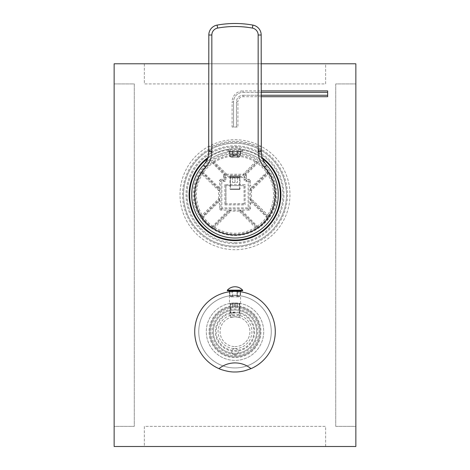 <?xml version="1.0" encoding="UTF-8"?>
<svg xmlns="http://www.w3.org/2000/svg" width="470" height="470" viewBox="0 0 470 470"><rect width="100%" height="100%" fill="white"/><g stroke="black" fill="none" stroke-linecap="round" stroke-linejoin="round"><path stroke-width="0.35" stroke-dasharray="2.35 1.76" d="M276.113 202.77A41.895 41.895 0 0 0 235 152.815A41.895 41.895 0 0 0 193.887 202.77L192.447 202.77A43.305 43.305 0 0 1 235 151.405A43.305 43.305 0 0 1 277.553 202.77L276.113 202.77C273.569 213.55 267.454 222.187 257.754 228.69C250.951 233.149 243.372 235.417 235 235.493C226.628 235.417 219.049 233.149 212.246 228.69C202.547 222.187 196.431 213.55 193.887 202.77M257.754 228.69A40.89 40.89 0 0 0 235 153.825A40.89 40.89 0 0 0 212.246 228.69M277.553 202.77C274.004 217.287 270.462 219.149 266.913 223.99C263.365 227.715 259.822 230.529 256.273 232.433C249.182 236.257 242.091 238.12 235 238.02C227.909 238.12 220.818 236.257 213.727 232.433C210.178 230.529 206.636 227.715 203.087 223.99C199.538 219.149 195.996 217.287 192.447 202.77M235 154.583L240.54 154.771L235 154.195L229.46 154.771L235 154.583M258.059 162.491A39.621 39.621 0 0 1 267.219 171.656L268.523 173.724A39.55 39.55 0 0 1 268.523 215.701L267.219 217.775A39.621 39.621 0 0 1 258.059 226.934L255.986 228.238A39.55 39.55 0 0 1 214.014 228.238L211.941 226.934A39.621 39.621 0 0 1 202.782 217.775L201.477 215.701A39.55 39.55 0 0 1 201.477 173.724L202.782 171.656A39.621 39.621 0 0 1 211.941 162.491L214.014 161.192A39.55 39.55 0 0 1 255.986 161.192L258.059 162.491L257.472 163.313A38.616 38.616 0 0 1 266.402 172.237L267.671 174.258A38.546 38.546 0 0 1 267.671 215.166L266.402 217.187A38.616 38.616 0 0 1 257.472 226.117L255.457 227.386A38.546 38.546 0 0 1 214.543 227.386L212.528 226.117A38.616 38.616 0 0 1 203.598 217.187L202.329 215.166A38.546 38.546 0 0 1 202.329 174.258L203.598 172.237A38.616 38.616 0 0 1 212.528 163.313L213.404 162.955L225.341 174.893A1.005 0.793 87.4 0 0 225.958 175.281L224.66 175.31L223.65 176.086L223.626 178.306L222.621 179.311L220.606 179.311L221.875 180.58L223.89 180.58L224.895 179.575L224.895 177.56A1.005 1.005 135 0 1 225.9 176.55L244.1 176.55A1.005 1.005 -135 0 1 245.105 177.56L245.105 179.575L246.11 180.58L248.125 180.58A1.005 1.005 -135 0 1 249.135 181.584L249.135 207.84A1.005 1.005 -45 0 1 248.125 208.85L221.875 208.85A1.005 1.005 45 0 1 220.865 207.84L220.865 181.584A1.005 1.005 135 0 1 221.875 180.58L221.875 181.584L220.865 181.584L219.602 180.321L219.596 189.698A1.005 0.793 -177.4 0 0 219.208 189.081L218.626 187.266L219.602 184.798M240.54 151.763C240.881 151.375 229.119 151.375 229.46 151.763C229.119 151.375 240.881 151.375 240.54 151.763L240.54 154.771M229.46 151.763L229.46 154.771M208.686 153.62L208.286 155.952M207.581 158.296L206.559 160.617M205.179 162.902L203.604 164.876M208.815 151.358L208.815 151.358A3.02 0.87 180 0 1 211.377 150.5C210.959 154.8 208.292 159.677 203.381 165.123A43.305 43.305 0 0 1 266.619 165.123C261.708 159.671 259.041 154.8 258.623 150.5L258.165 146.622A53.38 53.38 0 0 0 211.835 146.622L211.377 150.5M261.185 151.358L261.185 151.358A3.02 0.87 0 0 0 258.623 150.5M266.396 164.882L264.822 162.902M263.441 160.617L262.419 158.296M261.714 155.952L261.314 153.62M261.185 147.921L261.185 35.015A10.07 10.07 0 0 0 252.907 25.104A100.715 100.715 0 0 0 217.093 25.104A10.07 10.07 0 0 0 208.815 35.015L208.815 147.921M208.815 148.356L208.815 149.801M208.815 146.622L211.835 146.622L211.835 35.015L208.815 35.015A10.07 10.07 0 0 1 217.093 25.104L217.633 28.077A7.05 7.05 0 0 0 211.835 35.015M261.185 146.622L258.165 146.622L258.165 35.015A7.05 7.05 0 0 0 252.367 28.077A97.695 97.695 0 0 0 217.633 28.077M261.185 149.801L261.185 148.356M240.017 210.119L230.77 210.155L230.77 211.159L239.23 211.159L239.23 210.155A1.005 0.793 87.4 0 1 239.847 210.542L256.074 226.769A1.005 0.864 -118.7 0 1 255.986 228.238L239.23 211.159L239.847 210.542L240.634 210.507A1.005 0.793 -92.6 0 0 240.017 210.119L244.911 210.113L242.444 211.089L240.634 210.507L256.596 226.475A1.005 0.864 -119.6 0 1 256.532 227.938M214.014 228.238L230.77 211.159L230.153 210.542L213.926 226.769A1.005 0.864 -61.3 0 0 214.014 228.238M201.477 173.724A1.005 0.864 28.7 0 1 202.946 173.642L219.173 189.868L218.556 190.485L201.477 173.724M201.777 173.183A1.005 0.864 29.6 0 1 203.24 173.113L219.208 189.081L219.173 189.868A1.005 0.793 -177.4 0 1 219.561 190.485L218.556 190.485L218.556 198.939L219.173 199.556L219.208 200.343A1.005 0.793 -2.6 0 0 219.596 199.726L219.602 204.626L218.626 202.159L219.208 200.343L203.24 216.312A1.005 0.864 -29.6 0 1 201.777 216.241M213.468 161.492A1.005 0.864 60.4 0 0 213.404 162.955L213.926 162.661A1.005 0.864 61.3 0 1 214.014 161.192L214.543 162.044A38.546 38.546 0 0 1 255.457 162.044L257.472 163.313L246.251 174.535L246.374 176.291L245.105 177.56L244.1 177.56L244.1 176.55L245.34 175.31L246.351 176.086M255.986 161.192L243.254 174.241L243.871 174.858L256.074 162.661A1.005 0.864 118.7 0 0 255.986 161.192M225.958 175.281L243.254 175.245L243.254 174.241L226.746 174.241L226.746 175.245A1.005 0.793 -92.6 0 1 226.129 174.858L213.926 162.661L214.543 162.044L226.746 174.241L226.129 174.858L224.378 174.593A1.005 0.3 89.4 0 0 224.66 175.31L225.9 176.55L225.9 177.56L224.895 177.56L223.626 176.291M211.941 162.491L223.749 174.535L224.378 174.593M202.782 171.656L218.626 187.266M213.468 227.938A1.005 0.864 -60.4 0 1 213.404 226.475L229.366 210.507A1.005 0.793 92.6 0 1 229.983 210.119L220.606 210.113L219.602 209.109L219.602 204.626M219.596 199.726L219.561 198.939A1.005 0.793 177.4 0 1 219.173 199.556L202.946 215.783A1.005 0.864 -28.7 0 1 201.477 215.701L218.556 198.939L219.561 198.939L219.596 189.698M202.782 217.775L218.626 202.159M211.941 226.934L227.556 211.089L225.083 210.113M229.983 210.119L230.77 210.155A1.005 0.793 92.6 0 0 230.153 210.542L227.556 211.089M250.398 204.626L250.404 199.726A1.005 0.793 2.6 0 0 250.792 200.343L251.374 202.159L250.398 204.626L250.398 209.109L249.394 210.113L244.911 210.113M258.059 226.934L242.444 211.089M267.219 217.775L251.374 202.159M268.223 216.241A1.005 0.864 -150.4 0 1 266.76 216.312L250.792 200.343L250.827 199.556L267.054 215.783A1.005 0.864 -151.3 0 0 268.523 215.701L251.444 198.939L250.827 199.556A1.005 0.793 2.6 0 1 250.439 198.939L251.444 198.939L251.444 190.485L250.827 189.868L250.792 189.081A1.005 0.793 177.4 0 0 250.404 189.698L250.398 184.804L251.374 187.266L250.792 189.081L266.76 173.113A1.005 0.864 150.4 0 1 268.223 173.183M250.404 189.698L250.439 190.485A1.005 0.793 -2.6 0 1 250.827 189.868L267.054 173.642A1.005 0.864 151.3 0 1 268.523 173.724L251.444 190.485L250.439 190.485L250.404 199.726M267.219 171.656L251.374 187.266M256.532 161.492A1.005 0.864 119.6 0 1 256.596 162.955L244.659 174.893L246.251 174.535M244.042 175.281L243.254 175.245A1.005 0.793 -87.4 0 0 243.871 174.858L244.659 174.893A1.005 0.793 -87.4 0 1 244.042 175.281L245.34 175.31A1.005 0.3 90.6 0 0 245.622 174.593M240.135 176.021L229.865 176.021L240.135 176.021L239.53 176.626L230.47 176.626L239.53 176.626L239.53 185.603L230.47 185.603L239.53 185.603M246.11 181.584L248.125 181.584L248.125 207.84L221.875 207.84L221.875 181.584L223.89 181.584C225.112 181.467 225.782 180.797 225.9 179.575L225.9 177.56L244.1 177.56L244.1 179.575C244.218 180.797 244.888 181.467 246.11 181.584L246.11 180.58L247.379 179.311L246.374 178.306L246.374 176.291M224.83 204.885L245.17 204.885L245.17 184.54L224.83 184.54L224.83 204.885L225.841 203.874L244.159 203.874L245.17 204.885M220.606 210.113L221.875 208.85L221.875 207.84L220.865 207.84L219.602 209.109M219.602 180.321L220.606 179.311M223.65 176.086L223.749 174.535M223.89 181.584L223.89 180.58L222.621 179.311M225.9 179.575L224.895 179.575L223.626 178.306M247.379 179.311L249.394 179.311L250.398 180.321L250.398 184.804M244.1 179.575L245.105 179.575L246.374 178.306M250.398 180.321L249.135 181.584L248.125 181.584L248.125 180.58L249.394 179.311M249.394 210.113L248.125 208.85L248.125 207.84L249.135 207.84L250.398 209.109M244.03 185.685L225.841 185.55L244.03 185.685L244.159 203.874L244.159 185.55L245.17 184.54M244.03 203.745L225.841 203.874L225.841 185.55L224.83 184.54M225.97 203.745L225.97 185.685M230.47 185.603L230.47 176.626L229.865 176.021M229.965 176.021L240.035 176.021L229.965 176.021L229.965 185.603L240.035 185.603L229.965 185.603M240.035 176.021L240.035 185.603M230.47 189.475L239.53 189.475L230.47 189.475L229.965 188.975L240.035 188.975L229.965 188.975L229.965 177.895L240.035 177.895L229.965 177.895L230.47 177.39L239.53 177.39L240.035 177.895L240.035 188.975L239.53 189.475L230.47 189.475L239.53 189.475L239.53 177.39L230.47 177.39L230.47 189.475M235 177.39L232.48 177.39L237.52 177.39L235 177.39L235 182.425L237.52 182.425L232.48 182.425L235 182.425L235 177.39M232.48 177.39L232.48 182.425L232.48 177.39M237.52 177.39L237.52 182.425L237.52 177.39M230.47 177.39L239.53 177.39L230.47 177.39M242.655 151.205L227.345 151.205L227.345 150.6A10.27 10.27 0 0 1 242.655 150.6L227.345 150.6L242.655 150.6L242.655 151.205L227.345 151.205M237.015 151.205L232.985 151.205L237.015 151.205L232.985 151.205L237.015 151.205L237.015 157.25L232.985 157.25L232.985 155.635L232.985 157.25L237.015 157.25L232.985 157.25L237.015 157.25L237.015 155.635L232.985 155.635L237.015 155.635L237.015 151.205L237.015 157.25L237.015 151.205M232.75 151.205L229.46 151.205L232.75 151.205L231.98 151.205L232.75 151.205L232.75 157.25L231.07 157.25L232.75 157.25L231.98 157.25L232.75 157.25L232.75 151.205M240.158 151.205L237.25 151.205L240.158 151.205L240.158 155.635L238.372 157.25L238.93 157.25L237.25 157.25L238.372 157.25L240.54 155.635L240.158 155.635L240.158 151.205M232.985 151.205L232.985 157.25L232.985 151.205M237.25 157.25L238.02 157.25L237.25 157.25L237.25 151.205L237.25 157.25M229.842 155.635L231.628 157.25L229.46 155.635L229.842 155.635L229.842 151.205L229.842 155.635M327.655 90.892L327.655 96.708M261.185 95.251L243.055 95.251A6.604 6.604 0 0 0 236.451 101.855L236.451 127.035L233.549 127.035L237.908 127.035L236.451 127.035L236.451 101.855L237.908 101.855L237.908 127.035M261.185 92.343L243.055 92.343A9.512 9.512 0 0 0 233.549 101.855L233.549 127.035L232.092 127.035L233.549 127.035L233.549 101.855L232.092 101.855L232.092 127.035M261.185 96.708L243.055 96.708A5.152 5.152 0 0 0 237.908 101.855L236.451 101.855A6.604 6.604 0 0 1 243.055 95.251L243.055 96.708L243.055 95.251L327.655 95.251M327.655 92.343L243.055 92.343A9.512 9.512 0 0 0 233.549 101.855L232.092 101.855A10.963 10.963 0 0 1 243.055 90.892L243.055 92.343L243.055 90.892L261.185 90.892M114.145 63.785L114.145 446.5L355.855 446.5L355.855 63.785L114.145 63.785M235 139.725A54.99 54.99 0 0 1 289.99 194.715A54.99 54.99 0 0 1 235 249.705A54.99 54.99 0 0 1 180.01 194.715A54.99 54.99 0 0 1 235 139.725A54.99 54.99 0 0 1 289.99 194.715A54.99 54.99 0 0 1 235 249.705A54.99 54.99 0 0 1 180.01 194.715A54.99 54.99 0 0 1 235 139.725M235 302.98A28.705 28.705 0 0 1 263.705 331.685A28.705 28.705 0 0 1 235 360.39A28.705 28.705 0 0 1 206.295 331.685A28.705 28.705 0 0 1 235 302.98A28.705 28.705 0 0 1 263.705 331.685A28.705 28.705 0 0 1 235 360.39A28.705 28.705 0 0 1 206.295 331.685A28.705 28.705 0 0 1 235 302.98M235 143.25A51.465 51.465 0 0 1 286.465 194.715A51.465 51.465 0 0 1 235 246.18A51.465 51.465 0 0 1 183.535 194.715A51.465 51.465 0 0 1 235 143.25A51.465 51.465 0 0 0 183.535 194.715A51.465 51.465 0 0 0 235 246.18A51.465 51.465 0 0 0 286.465 194.715A51.465 51.465 0 0 0 235 143.25M280.925 194.715A45.925 45.925 0 0 1 235 240.64A45.925 45.925 0 0 1 189.075 194.715A45.925 45.925 0 0 1 235 148.79A45.925 45.925 0 0 1 280.925 194.715M235 306.505A25.18 25.18 0 0 1 260.18 331.685A25.18 25.18 0 0 1 235 356.865A25.18 25.18 0 0 1 209.82 331.685A25.18 25.18 0 0 1 235 306.505A25.18 25.18 0 0 0 209.82 331.685A25.18 25.18 0 0 0 235 356.865A25.18 25.18 0 0 0 260.18 331.685A25.18 25.18 0 0 0 235 306.505M254.64 331.685A19.64 19.64 0 0 1 235 351.325A19.64 19.64 0 0 1 215.36 331.685A19.64 19.64 0 0 1 235 312.045A19.64 19.64 0 0 1 254.64 331.685A19.64 19.64 0 0 1 235 351.325A19.64 19.64 0 0 1 215.36 331.685A19.64 19.64 0 0 1 235 312.045A19.64 19.64 0 0 1 254.64 331.685M207.781 157.72A45.925 45.925 0 0 1 262.219 157.72M261.185 63.785L208.815 63.785M235 243.66A48.945 48.945 0 0 0 283.945 194.715A48.945 48.945 0 0 0 235 145.765A48.945 48.945 0 0 0 186.055 194.715A48.945 48.945 0 0 0 235 243.66M235 242.655A47.94 47.94 0 0 0 282.94 194.715A47.94 47.94 0 0 0 235 146.775A47.94 47.94 0 0 0 187.06 194.715A47.94 47.94 0 0 0 235 242.655A47.94 47.94 0 0 1 187.06 194.715A47.94 47.94 0 0 1 235 146.775A47.94 47.94 0 0 1 282.94 194.715A47.94 47.94 0 0 1 235 242.655M235 354.345A22.66 22.66 0 0 0 257.66 331.685A22.66 22.66 0 0 0 235 309.025A22.66 22.66 0 0 0 212.34 331.685A22.66 22.66 0 0 0 235 354.345M235 353.34A21.655 21.655 0 0 0 256.655 331.685A21.655 21.655 0 0 0 235 310.03A21.655 21.655 0 0 0 213.345 331.685A21.655 21.655 0 0 0 235 353.34A21.655 21.655 0 0 1 213.345 331.685A21.655 21.655 0 0 1 235 310.03A21.655 21.655 0 0 1 256.655 331.685A21.655 21.655 0 0 1 235 353.34M207.405 158.76A45.32 45.32 0 0 1 262.595 158.76M235 142.281A52.434 52.434 0 0 1 287.434 194.715A52.434 52.434 0 0 1 235 247.144A52.434 52.434 0 0 1 182.566 194.715A52.434 52.434 0 0 1 235 142.281M235 312.85A18.835 18.835 0 0 1 253.835 331.685A18.835 18.835 0 0 1 235 350.52A18.835 18.835 0 0 1 216.165 331.685A18.835 18.835 0 0 1 235 312.85M235 305.741A25.944 25.944 0 0 1 260.944 331.685A25.944 25.944 0 0 1 235 357.629A25.944 25.944 0 0 1 209.056 331.685A25.944 25.944 0 0 1 235 305.741M325.645 446.5L325.645 426.355L144.355 426.355L144.355 446.5L325.645 446.5L325.645 426.355L144.355 426.355L144.355 446.5L325.645 446.5M325.645 83.93L325.645 63.785L144.355 63.785L144.355 83.93L325.645 83.93L325.645 63.785L144.355 63.785L144.355 83.93L325.645 83.93M114.145 83.93L114.145 426.355L134.285 426.355L134.285 83.93L114.145 83.93L114.145 426.355L134.285 426.355L134.285 83.93L114.145 83.93M335.715 426.355L335.715 83.93L355.855 83.93L355.855 426.355L335.715 426.355L335.715 83.93L355.855 83.93L355.855 426.355L335.715 426.355M235 346.59A14.905 14.905 0 0 0 249.905 331.685A14.905 14.905 0 0 0 235 316.78C240.452 317.444 240.452 317.444 235 316.78C240.452 317.444 240.452 317.444 235 316.78C229.554 317.444 229.554 317.444 235 316.78C229.554 317.444 229.554 317.444 235 316.78A14.905 14.905 0 0 0 220.095 331.685A14.905 14.905 0 0 0 235 346.59A14.905 14.905 0 0 1 220.095 331.685A14.905 14.905 0 0 1 235 316.78L240.035 317.585L235 316.78L229.965 317.585L235 316.78A14.905 14.905 0 0 1 249.905 331.685A14.905 14.905 0 0 1 235 346.59M235 348.605A16.92 16.92 0 0 0 251.92 331.685A16.92 16.92 0 0 0 235 314.765A16.92 16.92 0 0 0 218.08 331.685A16.92 16.92 0 0 0 235 348.605A3.225 3.225 0 0 0 231.775 351.83A3.225 3.225 0 0 0 235 355.05A3.225 3.225 0 0 0 238.225 351.83A3.225 3.225 0 0 0 235 348.605A3.225 3.225 0 0 0 231.775 351.83A3.225 3.225 0 0 0 235 355.05A3.225 3.225 0 0 0 238.225 351.83A3.225 3.225 0 0 0 235 348.605M235 355.855A24.17 24.17 0 0 0 259.17 331.685A24.17 24.17 0 0 0 235 307.515L237.52 307.515L235 307.515A24.17 24.17 0 0 0 210.83 331.685A24.17 24.17 0 0 0 235 355.855A24.17 24.17 0 0 0 259.17 331.685A24.17 24.17 0 0 0 235 307.515A24.17 24.17 0 0 0 210.83 331.685A24.17 24.17 0 0 0 235 355.855M235 367.945A36.255 36.255 0 0 0 271.255 331.685A36.255 36.255 0 0 0 235 295.43A36.255 36.255 0 0 0 198.745 331.685A36.255 36.255 0 0 0 235 367.945A36.255 36.255 0 0 0 271.255 331.685A36.255 36.255 0 0 0 235 295.43A36.255 36.255 0 0 0 198.745 331.685A36.255 36.255 0 0 0 235 367.945M235 371.97A40.285 40.285 0 0 0 275.285 331.685A40.285 40.285 0 0 0 235 291.4C242.138 291.817 242.138 291.817 235 291.4A40.285 40.285 0 0 0 194.715 331.685A40.285 40.285 0 0 0 235 371.97M238.925 291.594L238.084 291.517M237.127 291.459L236.081 291.412M233.931 291.412L232.897 291.453M231.939 291.517L231.105 291.588M229.46 303.485L235 303.485L229.46 303.485L229.46 291.782L232.75 291.465L232.75 296.84L231.07 296.84L232.75 296.84L231.98 296.84L232.75 296.84L232.75 290.795L229.46 290.795L232.75 290.795M232.785 291.459L235 291.4M218.991 368.65A25.18 25.18 0 0 1 224.883 365.031A25.18 25.18 0 0 0 218.991 368.65M224.889 365.026A25.18 25.18 0 0 1 228.15 363.856A25.18 25.18 0 0 0 224.889 365.026M228.162 363.851A25.18 25.18 0 0 1 231.522 363.146A25.18 25.18 0 0 0 228.162 363.851M235 362.905A25.18 25.18 0 0 1 245.105 365.026A25.18 25.18 0 0 0 235 362.905M245.117 365.031A25.18 25.18 0 0 1 251.009 368.65A25.18 25.18 0 0 0 245.117 365.031M235 303.485L240.54 303.485L229.965 303.485L240.035 303.485L229.965 303.485L239.43 303.485L232.48 303.485L237.52 303.485L235 303.485L235 307.515L235 303.485L230.47 303.485L235 303.485M235 304.29L230.77 304.29L235 304.29M235 315.57L232.985 315.57L235 315.57M235 312.55L229.965 312.55L235 312.55M235 304.09L240.035 304.09L235 304.09M237.52 303.485L237.52 307.515L237.52 303.485M232.48 303.485L232.48 307.515L232.48 303.485M235 313.055L230.47 313.055L235 313.055M227.345 290.795L242.655 290.795M240.158 290.795L237.25 290.795L240.54 290.795L240.158 290.795L240.158 295.225L238.372 296.84L240.54 295.225L240.158 295.225L240.158 291.729M237.015 290.795L232.985 290.795L237.015 290.795L232.985 290.795L237.015 290.795L237.015 296.84L232.985 296.84L237.015 296.84L232.985 296.84L237.015 296.84L237.015 290.795L237.015 295.225L232.985 295.225L232.985 296.84L232.985 295.225L237.015 295.225L237.015 291.453M227.345 290.19L242.655 290.19M238.372 296.84L237.25 296.84L238.372 296.84M237.25 291.465L237.25 296.84L238.02 296.84L237.25 296.84L237.25 290.795M232.985 290.795L232.985 291.453M229.842 291.729L229.842 295.225L231.628 296.84L229.46 295.225L229.842 295.225L229.842 290.795M207.658 158.09L205.255 162.796L203.381 165.123A43.305 43.305 0 0 1 266.619 165.123L264.745 162.796L262.342 158.09M252.367 28.077L252.907 25.104A10.07 10.07 0 0 1 261.185 35.015L258.165 35.015M208.815 151.522L208.786 152.468M208.562 154.524L208.028 156.927M261.185 151.522L261.214 152.468M261.438 154.53L261.972 156.927M229.865 176.033L230.47 176.632M240.135 176.033L239.53 176.638M231.07 157.25L229.46 155.635L229.46 151.205M231.98 151.205L231.98 157.25M238.93 157.25L240.54 155.635L240.54 151.205M238.02 151.205L238.02 157.25M240.54 303.485L240.54 291.782L240.54 295.225L238.93 296.84M230.77 317.391L230.77 304.29L229.965 303.485L229.965 317.585M239.23 317.391L239.23 304.29L240.035 303.485L240.035 317.585M232.985 315.57L229.965 312.55L229.965 304.09L230.57 303.485M237.015 315.57L240.035 312.55L240.035 304.09L239.43 303.485M230.47 303.485L230.47 313.055M239.53 303.485L239.53 313.055M238.02 290.795L238.02 296.84M231.07 296.84L229.46 295.225L229.46 291.782M231.98 290.795L231.98 296.84"/><path stroke-width="0.7" d="M261.314 153.62L261.185 35.015A10.07 10.07 0 0 0 252.907 25.104A100.715 100.715 0 0 0 217.093 25.104A10.07 10.07 0 0 0 208.815 35.015L208.686 153.62M208.286 155.952L207.581 158.296M206.559 160.617L205.179 162.902M203.604 164.876L203.381 165.123A43.305 43.305 0 0 0 235 238.02A43.305 43.305 0 0 0 266.619 165.123L266.396 164.882M264.822 162.902L263.441 160.617M262.419 158.296L261.714 155.952M278.305 194.715A43.305 43.305 0 0 0 266.619 165.123A20.145 20.145 0 0 1 261.185 151.358L261.185 149.801M208.815 149.801L208.815 151.358A20.145 20.145 0 0 1 203.381 165.123A43.305 43.305 0 0 0 191.695 194.715M208.815 147.921L208.815 148.356M261.185 148.356L261.185 147.921M261.185 96.708L327.655 96.708L327.655 90.892L261.185 90.892M327.655 95.251L261.185 95.251M327.655 92.343L261.185 92.343M262.219 157.72A45.925 45.925 0 0 1 235 240.64A45.925 45.925 0 0 1 207.781 157.72M208.815 63.785L114.145 63.785L114.145 446.5L355.855 446.5L355.855 63.785L261.185 63.785M262.595 158.76A45.32 45.32 0 0 1 235 240.035A45.32 45.32 0 0 1 207.405 158.76M236.081 291.412L235 291.4A40.285 40.285 0 0 1 251.009 368.65L244.841 370.754C241.063 371.635 237.779 372.046 235 371.97C227.151 372.299 217.657 368.221 218.991 368.65A40.285 40.285 0 0 1 235 291.4L233.931 291.412M240.54 290.795L240.54 291.782L240.123 291.729M240.076 291.723L239.612 291.664M239.506 291.653L238.925 291.594M238.084 291.517L237.127 291.459M251.009 368.65C246.339 364.885 240.998 362.969 235 362.905C229.002 362.969 223.661 364.885 218.991 368.65M232.897 291.453L231.939 291.517M231.105 291.588L230.559 291.647M230.417 291.664L229.93 291.717M229.9 291.723L229.46 291.782L229.46 290.795M232.75 290.795L232.785 291.459M231.522 363.146A25.18 25.18 0 0 1 235 362.905A25.18 25.18 0 0 0 231.522 363.146M242.655 290.795L227.345 290.795L227.345 290.19L242.655 290.19L242.655 290.795M237.25 290.795L237.25 291.465M240.158 290.795L240.158 291.729M232.985 290.795L232.985 291.453M237.015 290.795L237.015 291.453M229.842 290.795L229.842 291.729M264.416 167.191A23.165 23.165 0 0 1 258.165 151.358L258.165 35.015A7.05 7.05 0 0 0 252.367 28.077A97.695 97.695 0 0 0 217.633 28.077A7.05 7.05 0 0 0 211.835 35.015L211.835 151.358L208.815 151.358A20.145 20.145 0 0 1 203.381 165.123L205.584 167.191A40.285 40.285 0 0 0 206.829 223.514A40.285 40.285 0 0 0 263.171 223.514A40.285 40.285 0 0 0 264.416 167.191L266.619 165.123A20.145 20.145 0 0 1 261.185 151.358L261.185 151.522M258.165 151.358L261.185 151.358M211.835 151.358A23.165 23.165 0 0 1 205.584 167.191M211.835 35.015L208.815 35.015M258.165 35.015L261.185 35.015M252.367 28.077L252.907 25.104M217.633 28.077L217.093 25.104M208.786 152.468L208.562 154.524M208.028 156.927L207.658 158.09M261.214 152.468L261.438 154.53M261.972 156.927L262.342 158.09M242.655 290.19A10.27 10.27 0 0 0 227.345 290.19"/></g></svg>
